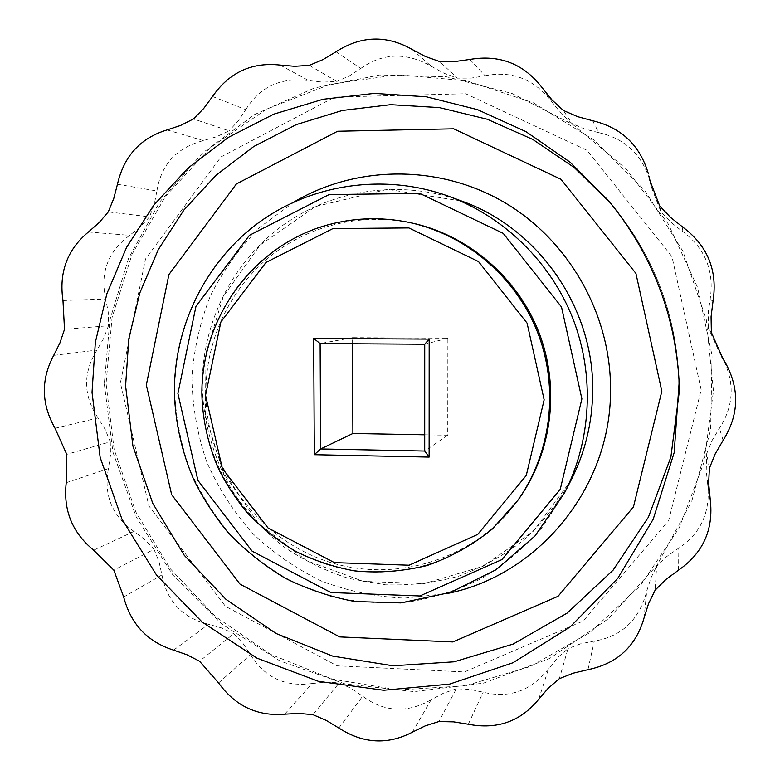<?xml version="1.0" encoding="UTF-8"?>
<svg xmlns="http://www.w3.org/2000/svg" width="780" height="780" viewBox="0 0 780 780"><rect width="100%" height="100%" fill="white"/><g stroke="black" fill="none" stroke-linecap="round" stroke-linejoin="round"><path stroke-width="0.58" stroke-dasharray="3.9 2.92" d="M538.678 699.328L548.554 668.772L558.948 656.458L568.025 648.58L559.358 678.658M548.554 668.772C531.219 690.875 509.418 698.675 483.151 692.201L469.911 689.364L456.349 688.789L438.896 721.549M104.305 383.867L112.944 452.176L136.217 516.965L173.004 575.162L221.637 623.961L279.903 660.884L345.111 683.933L414.131 691.616L483.502 683.153L549.539 658.534L608.536 618.628L656.975 565.266L691.792 501.15L710.619 429.829L712.062 355.446L697.505 287.323L668.314 224.006L626.028 168.821L572.978 124.595L512.031 93.454L446.423 76.752L379.509 74.997L314.564 87.925L254.611 114.523L202.274 153.211L159.715 201.961L128.554 258.375L109.892 319.907L104.305 383.867M721.792 356.831L721.344 356.07C735.043 380.913 734.419 404.976 719.452 428.259L712.13 440.378L706.7 453.609L709.4 468.224M709.849 497.182L706.183 471.685L706.7 453.609M707.47 482.606L707.577 483.2C710.873 511.719 701.025 533.53 678.054 548.633L666.685 556.588L656.624 566.348L655.161 590.109M644.017 618.043L646.747 590.977L651.222 577.346L656.624 566.348M646.259 592.995C638.547 620.558 621.231 636.587 594.292 641.082L580.885 643.734L568.025 648.58M412.357 732.176L431.096 699.787L443.323 693.254L456.349 688.789M431.096 699.787C407.16 713.398 384.335 712.218 362.632 696.228L351.526 688.574L339.29 682.89L312.916 714.655M284.671 714.188L312.136 683.533L325.728 682.1L339.29 682.89M312.136 683.533C285.246 687.151 264.703 677.537 250.487 654.683L243.019 643.461L233.795 633.662L199.543 661.216M173.608 650.14L208.533 624.283L221.569 627.939L233.795 633.662M208.533 624.283C182.422 617.818 166.891 601.37 161.938 574.938L159.042 561.775L154.021 549.295L113.831 570.151M93.688 550.212L133.965 531.424L144.749 539.536L154.021 549.295M133.965 531.424C112.057 515.999 103.535 495.056 108.41 468.604L110.468 455.267L110.292 441.811L66.739 454.36M55.039 428.269L98.056 417.924L105.173 429.37L110.292 441.811M98.056 417.924C83.158 395.665 82.787 373.045 96.954 350.074L103.73 338.354L108.478 325.728L64.506 329.326M62.975 300.505L105.748 299.023L108.235 312.273L108.478 325.728M105.748 299.023C99.908 272.863 107.884 251.628 129.675 235.336L140.39 226.873L149.536 216.83L108.264 211.916M117.458 184.246L156.897 190.983L154.303 204.224L149.536 216.83M156.897 190.983C161.158 164.473 176.631 147.683 203.317 140.605L216.596 136.724L229.018 130.816L193.43 118.96M212.54 96.486L245.768 109.639L238.29 120.919L229.018 130.816M245.768 109.639C259.877 86.687 280.888 77.015 308.792 80.633L322.813 82.124L336.794 81.442L309.338 65.354M336.005 51.763L360.769 68.416L349.352 75.904L336.794 81.442M360.769 68.416C382.99 52.767 406.546 52.084 431.418 66.359L444.025 73.242L457.441 78.136L439.501 61.493M469.901 59.426L485.092 75.758L471.422 78.058L457.441 78.136M485.092 75.758C512.158 70.366 534.534 79.199 552.221 102.268L561.317 113.617L571.945 123.503L563.355 110.448M592.615 120.724L598.757 132.649L585.058 129.129L571.945 123.503M598.757 132.649C625.199 138.518 642.398 154.898 650.354 181.798M682.812 227.126L682.178 231.065L680.472 229.895L670.829 222.183L660.855 211.643L651.797 188.126L650.92 184.275M682.178 231.065C705.208 248.176 714.519 270.982 710.112 299.481L708.376 311.727L708.201 324.129L708.493 328.312L711.37 332.446M720.554 354.802L708.493 328.312M352.579 343.756L352.56 337.662L447.876 338.208L447.74 435.211L424.71 434.791M519.08 498.605C475.576 560.001 393.637 584.815 324.704 560.547C255.645 536.425 206.651 467.2 205.871 393.89C205.462 342.664 227.974 292.168 266.935 258.999C306.052 226.083 360.302 212.101 411.655 222.944M447.876 338.208L424.729 344.224M352.56 337.662L320.122 343.551M660.855 211.643L659.714 205.93M447.74 435.211L424.71 451.045M468.302 724.25L483.151 692.201M88.423 232.001L129.675 235.336M53.703 355.378L96.954 350.074M66.232 482.713L108.41 468.604M123.679 597.012L161.938 574.938M218.576 682.939L250.487 654.683M338.842 728.042L362.632 696.228M701.171 389.844L671.97 256.61L587.028 150.326L465.689 93.736L334.747 97.061L221.023 156.887L145.489 259.019L120.403 382.921L148.873 505.937L225.478 606.343L337.174 665.818L464.412 671.95L583.167 621.046L668.675 520.591L701.171 389.844M517.793 500.409C473.947 562.302 391.355 587.282 321.896 562.799C252.31 538.463 202.936 468.692 202.137 394.807C201.718 343.171 224.386 292.276 263.64 258.833C303.049 225.644 357.727 211.555 409.481 222.476M678.99 378.992L678.863 375.853C675.236 311.747 653.075 254.865 612.358 205.208L610.331 202.81M461.809 201.103C401.105 178.971 332.202 189.248 281.736 226.102C231.406 263.24 201.64 324.519 202.186 386.812C203.57 423.95 214.198 460.073 233.132 492.073C247.162 512.528 263.786 530.575 283.003 546.215C303.44 560.216 325.465 570.98 349.06 578.516L385.476 584.805C410.28 585.634 434.704 582.748 458.757 576.147C482.206 567.46 503.9 555.389 523.848 539.926C542.422 522.727 558.071 502.993 570.784 480.743L533.578 531.043L482.947 566.368L424.3 583.557L363.548 581.422L306.462 560.586L258.346 523.283L223.645 473.323L205.491 416.13L204.925 356.187L223.324 296.459L260.169 244.998L315.393 206.564L387.465 189.316L461.809 201.103M294.411 201.747L260.052 227.097C239.83 247.348 223.304 270.221 210.454 295.718C199.953 322.247 193.762 349.762 191.88 378.241C192.504 406.78 197.418 434.567 206.612 461.604C218.137 487.734 233.317 511.524 252.164 532.964C272.834 552.659 296 568.727 321.691 581.158C348.397 591.24 376.048 596.895 404.625 598.124L447.086 593.551M564.466 493.028L542.587 526.929C524.93 547.238 504.767 564.34 482.089 578.233C458.348 590.041 433.495 598.016 407.511 602.15C381.313 604.022 355.446 602.014 329.921 596.115L293.426 582.241C270.436 569.702 249.678 554.141 231.172 535.558C214.237 515.531 200.45 493.516 189.793 469.531C181.116 444.756 176.075 419.269 174.681 393.081C174.018 327.181 205.306 262.324 258.414 222.944C311.659 183.865 384.53 172.887 448.851 196.336M713.456 390.848L706.251 319.371L682.89 251.228L644.67 190.271L593.833 139.893L533.354 102.794L466.694 80.769L397.576 74.685L329.677 84.474L266.438 109.21L210.873 147.254L165.467 196.423L132.112 254.105L112.086 317.46L106.061 383.546L114.124 449.358L135.827 511.992L170.196 568.678L215.768 616.883L270.601 654.332L332.358 679.156L398.287 689.929L465.328 685.795L530.225 666.568L589.621 632.785L640.283 585.8L679.283 527.777L704.223 461.614L713.456 390.848M587.954 669.679L594.292 641.082M678.346 570.277L678.054 548.633M723.109 440.369L719.452 428.259M713.037 301.129L710.112 299.481M542.344 87.945L552.221 102.268M412.045 49.384L431.418 66.359M280.156 65.072L308.792 80.633M167.066 129.928L203.317 140.605M679.156 382.229L678.863 375.853C675.246 311.747 653.075 254.865 612.358 205.208L608.264 200.314M709.995 498.118L707.323 481.699M723.011 358.878L719.335 352.852M649.935 180.628L651.797 188.117M707.577 483.2L709.8 496.909"/><path stroke-width="1.17" d="M313.687 338.423L429.175 339.095L429.127 457.09L314.311 454.691L313.687 338.423L320.122 343.551L320.658 448.948L314.311 454.691M648.404 173.872C640.048 145.314 621.455 127.598 592.615 120.724L577.561 116.639L563.355 110.448L552.025 99.967L542.344 87.945C523.926 63.843 499.775 54.337 469.901 59.426L454.711 61.571L439.501 61.493L425.305 56.453L412.045 49.384C386.422 34.876 361.072 35.665 336.005 51.763L323.086 59.543L309.338 65.354L294.684 66.29L280.156 65.072C251.803 61.932 229.261 72.404 212.54 96.486L203.716 108.449L193.43 118.96L180.589 125.444L167.066 129.928C140.449 137.992 123.913 156.097 117.458 184.246L113.782 198.451L108.264 211.916L99.002 222.739L88.423 232.001C67.294 249.532 58.812 272.366 62.975 300.505L64.506 329.326L59.982 342.81L53.703 355.378C40.794 379.587 41.242 403.884 55.039 428.269L66.739 454.36L66.232 482.713C63.131 510.208 72.287 532.711 93.688 550.212L113.831 570.151L123.679 597.012C130.826 624.136 147.469 641.852 173.608 650.14L186.888 654.742L199.543 661.216L218.576 682.939C235.268 706.027 257.293 716.44 284.671 714.188L298.721 713.408L312.916 714.655L326.274 720.437L338.842 728.042C363.148 743.701 387.66 745.075 412.357 732.176L425.168 725.907L438.896 721.549L453.609 721.861L468.302 724.25C497.123 729.788 520.582 721.481 538.678 699.328L548.213 688.252L559.358 678.658L573.261 673.169L587.954 669.679C617.165 663.624 635.856 646.415 644.017 618.043L648.541 603.681L655.161 590.109L665.983 579.394L678.346 570.277C703.072 553.137 713.71 529.61 710.258 499.688L708.64 483.19L709.4 468.224L715.221 453.843L723.109 440.369C739.118 414.823 739.801 388.81 725.166 362.32L723.011 358.878L711.37 332.446L711.067 316.758L713.037 301.129C717.736 270.416 707.665 245.749 682.812 227.126L670.468 217.347L659.714 205.93L649.935 180.628L648.999 176.524L650.92 184.275L648.999 176.524M424.71 434.791L352.892 433.485L352.579 343.756M409.481 222.476L411.655 222.944C467.873 235.063 517.276 277.105 538.824 332.144C560.196 387.25 552.269 451.639 519.08 498.605L517.793 500.409C551.255 453.073 559.25 388.157 537.693 332.582C515.96 277.085 466.157 234.692 409.481 222.476C379.85 216.411 350.805 217.737 322.364 226.444C250.507 249.034 200.918 320.209 201.883 394.924C202.712 420.371 208.182 444.805 218.283 468.205C225.508 483.015 234.975 497.659 246.685 512.138C261.154 527.436 277.407 540.472 295.435 551.255C314.252 560.576 333.986 567.128 354.627 570.892C377.91 573.242 401.993 571.477 426.894 565.597C450.752 557.251 472.592 545.025 492.414 528.938L517.793 500.409M429.127 457.09L424.71 451.045L424.729 344.224L429.175 339.095M352.892 433.485L320.658 448.948L424.71 451.045M424.729 344.224L320.122 343.551M92.03 392.389L95.355 342.342L106.957 293.524L126.614 247.299L153.894 205.023L188.136 167.973L228.472 137.329L273.839 114.133L322.94 99.274L374.322 93.376L426.406 96.808L477.516 109.648L525.944 131.635L570.043 162.162L608.264 200.314C651.661 253.246 675.295 313.882 679.156 382.229L674.183 452.566L653.221 519.188L617.731 578.389L569.975 627.052L512.86 662.805L449.631 684.109L383.692 690.261L318.415 681.34L256.952 658.144L202.166 622.069L156.507 575.016L121.992 519.265L100.162 457.441L92.03 392.389M205.53 395.275L220.876 321.965L266.019 262.421L332.933 228.569L408.886 227.926L478.501 261.563L527.075 323.115L544.148 399.808L526.266 475.459L477.721 534.427L409.09 565.217L334.396 562.614L268.067 528.001L222.349 468.468L205.53 395.275M177.908 393.529L195.955 306.374L249.444 235.306L329.072 194.581L419.815 193.421L503.246 233.376L561.512 306.998L581.89 398.873L560.235 489.352L501.91 559.591L419.835 595.969L330.886 592.527L252.135 551.167L197.915 480.421L177.908 393.529M661.84 391.209L635.914 273.4L560.937 179.273L453.697 128.807L337.623 131.245L236.418 183.934L168.909 274.56L146.328 384.95L171.668 494.705L240.084 584.191L339.719 636.919L452.868 641.95L558.041 596.3L633.418 507L661.84 391.209M610.331 202.81L574.255 167.554L532.76 139.415L487.285 119.252L439.354 107.591L390.546 104.676L342.401 110.448L296.39 124.566L253.87 146.425L216.031 175.246L183.885 210.044L158.252 249.717L139.756 293.095L128.788 338.9L125.59 385.876L132.931 446.111L152.792 503.451L184.275 555.331L226.015 599.391L276.227 633.555L332.709 656.117L392.935 665.788L454.077 661.82L513.162 644.075L567.148 613.09L613.09 570.16L648.385 517.247L670.888 457.031L679.136 392.681L678.99 378.992M564.466 493.028L570.784 480.743C584.951 452.975 592.244 423.267 592.673 391.619C594.38 308.695 538.717 228.286 461.809 201.103L448.851 196.336C504.387 216.918 550.846 262.431 572.998 318.825C594.847 375.346 591.445 440.29 564.466 493.028L535.031 535.909L496.168 569.683L450.489 592.4L400.871 602.911L354.851 601.507C330.418 596.953 307.096 589.134 284.866 578.038C263.581 565.227 244.403 549.783 227.331 531.687C213.515 514.566 202.351 497.26 193.82 479.749C181.896 452.117 175.422 423.267 174.398 393.198C173.735 327.249 205.082 262.334 258.268 222.934C311.581 183.836 384.53 172.877 448.851 196.336M447.086 593.551C537.917 575.62 610.828 488.144 610.535 390.585C611.227 314.623 568.99 240.23 504.046 202.215C438.965 164.307 356.772 165.087 294.411 201.747M710.151 499.063L709.849 497.182M724.318 360.965L721.792 356.831M721.461 356.255L725.166 362.32M709.8 496.909L710.258 499.688"/></g></svg>
